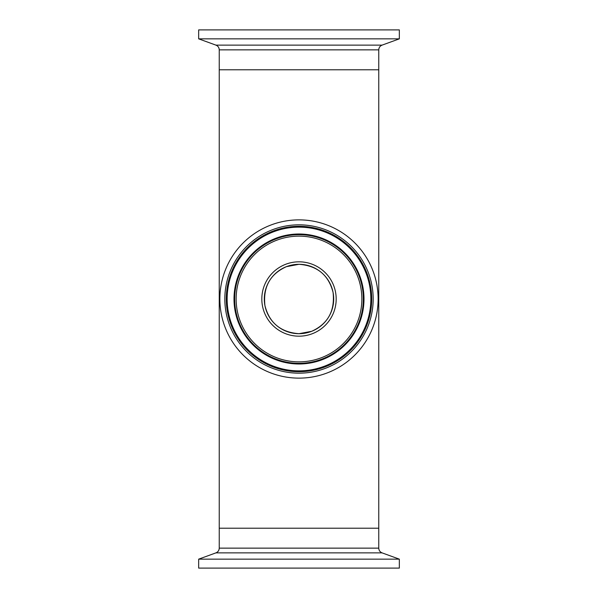 <?xml version="1.0" encoding="UTF-8"?>
<svg xmlns="http://www.w3.org/2000/svg" width="598" height="598" viewBox="0 0 598 598"><rect width="100%" height="100%" fill="white"/><g stroke="black" fill="none" stroke-linecap="round" stroke-linejoin="round"><path stroke-width="0.9" d="M311.685 331.292C327.891 323.892 335.03 310.967 333.086 292.512C328.676 275.087 317.314 265.684 299 264.301L286.405 266.671C270.132 274.056 262.971 286.988 264.914 305.473C269.294 322.89 280.656 332.294 299 333.699L311.685 331.292M378.758 49.858L378.758 528.221L219.242 528.221L219.242 69.779L378.758 69.779L219.242 69.779L219.242 49.858L378.758 49.858C378.87 47.593 379.969 46.016 382.062 45.134L399.337 38.848L399.337 29.9L198.663 29.9L198.663 38.848L399.337 38.848M299 333.699A34.699 34.699 0 0 0 333.699 299A34.699 34.699 0 0 0 299 264.301A34.699 34.699 0 0 0 264.301 299A34.699 34.699 0 0 0 299 333.699A34.699 34.699 0 0 1 264.301 299A34.699 34.699 0 0 1 299 264.301M299 363.995A64.995 64.995 0 0 1 234.005 299A64.995 64.995 0 0 1 299 234.005A64.995 64.995 0 0 1 363.995 299A64.995 64.995 0 0 1 299 363.995M299 370.865A71.865 71.865 0 0 1 227.135 299A71.865 71.865 0 0 1 299 227.135A71.865 71.865 0 0 1 370.865 299A71.865 71.865 0 0 1 299 370.865M299 378.13A79.13 79.13 0 0 0 378.13 299A79.13 79.13 0 0 0 299 219.87A79.13 79.13 0 0 0 219.87 299A79.13 79.13 0 0 0 299 378.13M219.242 548.142L378.758 548.142L378.758 528.221L219.242 528.221L219.242 548.142C219.13 550.407 218.031 551.984 215.938 552.866L198.663 559.152L198.663 568.1L399.337 568.1L399.337 559.152L198.663 559.152M299 371.702A72.702 72.702 0 0 0 371.702 299A72.702 72.702 0 0 0 299 226.298A72.702 72.702 0 0 0 226.298 299A72.702 72.702 0 0 0 299 371.702M299 224.826A74.174 74.174 0 0 1 373.174 299A74.174 74.174 0 0 1 299 373.174A74.174 74.174 0 0 1 224.826 299A74.174 74.174 0 0 1 299 224.826M299 361.857A62.857 62.857 0 0 0 361.857 299A62.857 62.857 0 0 0 299 236.143A62.857 62.857 0 0 0 236.143 299A62.857 62.857 0 0 0 299 361.857M299 234.67A64.33 64.33 0 0 1 363.33 299A64.33 64.33 0 0 1 299 363.33A64.33 64.33 0 0 1 234.67 299A64.33 64.33 0 0 1 299 234.67M299 261.819A37.181 37.181 0 0 1 336.181 299A37.181 37.181 0 0 1 299 336.181A37.181 37.181 0 0 1 261.819 299A37.181 37.181 0 0 1 299 261.819M219.242 49.858C219.13 47.593 218.031 46.016 215.938 45.134L382.062 45.134M378.758 548.142C378.87 550.407 379.969 551.984 382.062 552.866L215.938 552.866M215.938 45.134L198.663 38.848M382.062 552.866L399.337 559.152"/></g></svg>

